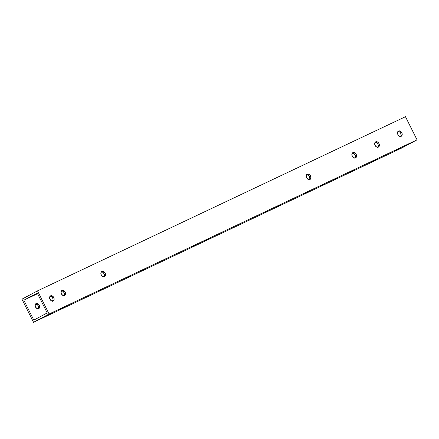 <?xml version="1.0" encoding="UTF-8"?>
<svg xmlns="http://www.w3.org/2000/svg" width="439" height="439" viewBox="0 0 439 439"><rect width="100%" height="100%" fill="white"/><g stroke="black" fill="none" stroke-linecap="round" stroke-linejoin="round"><path stroke-width="0.66" d="M103 288.84L98.566 291.123L103 288.84M308.365 191.64L303.931 193.917L308.365 191.64M104.005 276.877A2.963 2.168 61.9 0 0 104.032 273.64A2.963 2.168 61.9 0 0 101.332 271.862M104.537 276.729L105.536 275.291L105.173 273.146L103.659 271.549L101.886 271.428A2.963 2.168 -118.1 0 1 105.146 273.102A2.963 2.168 -118.1 0 1 104.608 276.691A2.963 2.168 -118.1 0 1 104.537 276.729L104.537 276.729A2.963 2.168 -118.1 0 1 101.272 275.05A2.963 2.168 -118.1 0 1 101.815 271.461A2.963 2.168 -118.1 0 1 101.886 271.428L100.888 272.86L101.25 275.006L102.764 276.608L104.537 276.729M309.369 179.672A2.963 2.168 61.9 0 0 309.402 176.434A2.963 2.168 61.9 0 0 306.696 174.656M309.901 179.524L310.9 178.091L310.538 175.946L309.023 174.343L307.251 174.223A2.963 2.168 -118.1 0 1 310.516 175.896A2.963 2.168 -118.1 0 1 309.972 179.491A2.963 2.168 -118.1 0 1 309.901 179.524L309.901 179.524A2.963 2.168 -118.1 0 1 306.641 177.844A2.963 2.168 -118.1 0 1 307.179 174.256A2.963 2.168 -118.1 0 1 307.251 174.223L306.252 175.655L306.614 177.8L308.129 179.403L309.901 179.524M334.683 179.211L337.909 177.559L334.683 179.211M337.295 177.817L334.046 179.491L337.295 177.817M321.502 185.757L324.756 184.089L321.502 185.757M277.92 206.078L281.169 204.404L277.92 206.078M280.537 204.684L277.289 206.352L280.537 204.684M264.744 212.624L267.993 210.956L264.744 212.624M141.012 270.879L144.261 269.211L141.012 270.879M143.624 269.486L140.376 271.159L143.624 269.486M127.831 277.426L131.085 275.758L127.831 277.426M192.864 246.647L196.118 244.978L192.864 246.647M206.045 240.1L209.293 238.426L206.045 240.1M208.657 238.706L205.408 240.374L208.657 238.706M59.501 309.643L63.935 307.366L59.501 309.643M63.068 307.744L58.639 310.022L63.068 307.744M37.447 293.471L36.453 293.911L37.529 293.307M48.092 315.043L52.521 312.766L48.092 315.043M51.659 313.144L47.225 315.421L51.659 313.144M49.706 298.564A2.864 2.096 -118.1 0 1 50.962 300.512M64.023 295.683A2.864 2.096 61.9 0 0 64.039 292.572A2.864 2.096 61.9 0 0 61.449 290.854M61.998 290.415A2.864 2.096 -118.1 0 1 65.153 292.034A2.864 2.096 -118.1 0 1 64.626 295.502A2.864 2.096 -118.1 0 1 64.56 295.535L65.526 294.152L65.175 292.083L63.71 290.536L61.998 290.415L61.032 291.803L61.383 293.872L62.848 295.42L64.56 295.535A2.864 2.096 -118.1 0 1 61.411 293.916A2.864 2.096 -118.1 0 1 61.932 290.448A2.864 2.096 -118.1 0 1 61.998 290.415L61.998 290.415M38.133 308.804A2.864 2.096 61.9 0 0 38.144 305.692A2.864 2.096 61.9 0 0 35.554 303.975M36.108 303.541A2.864 2.096 -118.1 0 1 39.258 305.16A2.864 2.096 -118.1 0 1 38.736 308.622A2.864 2.096 -118.1 0 1 38.67 308.655L36.953 308.54L35.493 306.993L35.142 304.924L36.108 303.541L37.82 303.656L39.28 305.204L39.636 307.273L38.67 308.655A2.864 2.096 -118.1 0 1 35.515 307.037A2.864 2.096 -118.1 0 1 36.042 303.574A2.864 2.096 -118.1 0 1 36.108 303.541L36.108 303.541M52.614 301.083A2.864 2.096 61.9 0 0 52.631 297.971A2.864 2.096 61.9 0 0 50.041 296.254M50.589 295.82A2.864 2.096 -118.1 0 1 53.739 297.439A2.864 2.096 -118.1 0 1 53.218 300.907A2.864 2.096 -118.1 0 1 53.152 300.934L54.118 299.552L53.767 297.483L52.301 295.935L50.589 295.82L49.623 297.203L49.975 299.272L51.44 300.819L53.152 300.934A2.864 2.096 -118.1 0 1 49.997 299.321A2.864 2.096 -118.1 0 1 50.523 295.853A2.864 2.096 -118.1 0 1 50.589 295.82L50.589 295.82M355.003 158.067A2.963 2.168 61.9 0 0 355.036 154.835A2.963 2.168 61.9 0 0 352.33 153.057M355.541 157.919L356.539 156.487L356.172 154.341L354.663 152.739L352.885 152.624A2.963 2.168 -118.1 0 1 356.15 154.298A2.963 2.168 -118.1 0 1 355.606 157.886A2.963 2.168 -118.1 0 1 355.541 157.919L355.541 157.919A2.963 2.168 -118.1 0 1 352.276 156.246A2.963 2.168 -118.1 0 1 352.819 152.657A2.963 2.168 -118.1 0 1 352.885 152.624L351.886 154.056L352.254 156.202L353.763 157.804L355.541 157.919M377.825 147.268A2.963 2.168 61.9 0 0 377.853 144.03A2.963 2.168 61.9 0 0 375.147 142.252M375.702 141.819A2.963 2.168 -118.1 0 1 378.967 143.498A2.963 2.168 -118.1 0 1 378.423 147.087A2.963 2.168 -118.1 0 1 378.358 147.12L379.356 145.688L378.994 143.542L377.48 141.94L375.702 141.819L374.708 143.251L375.071 145.397L376.585 146.999L378.358 147.12A2.963 2.168 -118.1 0 1 375.093 145.446A2.963 2.168 -118.1 0 1 375.636 141.857A2.963 2.168 -118.1 0 1 375.702 141.819L375.702 141.819M350.432 171.94L354.871 169.663L350.432 171.94M373.254 161.14L377.683 158.858L373.254 161.14M376.821 159.236L372.387 161.514L376.821 159.236M400.642 136.469A2.963 2.168 61.9 0 0 400.675 133.231A2.963 2.168 61.9 0 0 397.97 131.453M398.524 131.02A2.963 2.168 -118.1 0 1 401.789 132.699A2.963 2.168 -118.1 0 1 401.246 136.288A2.963 2.168 -118.1 0 1 401.175 136.32L402.173 134.888L401.811 132.743L400.297 131.14L398.524 131.02L397.525 132.452L397.888 134.597L399.402 136.2L401.175 136.32A2.963 2.168 -118.1 0 1 397.91 134.647A2.963 2.168 -118.1 0 1 398.453 131.052A2.963 2.168 -118.1 0 1 398.524 131.02L398.524 131.02M396.071 150.336L400.505 148.058L396.071 150.336M399.638 148.437L395.204 150.714L399.638 148.437M417.05 139.838L49.102 313.995L37.524 290.865L405.466 116.708L417.05 139.838L405.466 116.708L37.524 290.865L21.95 299.162L33.534 322.292L49.102 313.995L37.524 290.865L21.95 299.162L33.534 322.292L401.476 148.135L417.05 139.838L401.476 148.135L33.534 322.292L49.102 313.995L417.05 139.838M33.814 320.097L23.849 300.205L37.244 293.065L47.203 312.952L33.814 320.097L47.203 312.952L37.244 293.065L23.849 300.205L37.567 293.713L23.849 300.205L33.814 320.097M35.411 303.997L37.161 304.512L38.193 305.785L38.544 307.854L37.924 309.018M130.449 276.032L127.2 277.706L130.449 276.032M195.481 245.253L192.233 246.921L195.481 245.253M354.004 170.036L349.57 172.318L354.004 170.036M37.738 293.334L36.453 293.911L37.397 293.373M49.662 298.531L51.039 300.847M103.807 277.075L104.487 275.357L104.081 273.727L102.567 272.125L101.2 271.878M309.171 179.869L309.813 178.673L309.446 176.527L308.381 175.21L306.565 174.673M63.814 295.891L64.478 294.234L64.083 292.659L62.623 291.112L61.301 290.87M52.406 301.297L53.07 299.634L52.675 298.065L51.643 296.791L49.892 296.276M354.805 158.27L355.491 156.553L355.085 154.923L353.571 153.321L352.204 153.074M377.628 147.471L378.308 145.753L377.902 144.124L376.388 142.521L375.021 142.274M400.445 136.672L401.087 135.47L400.719 133.324L399.655 132.007L397.838 131.47"/></g></svg>
